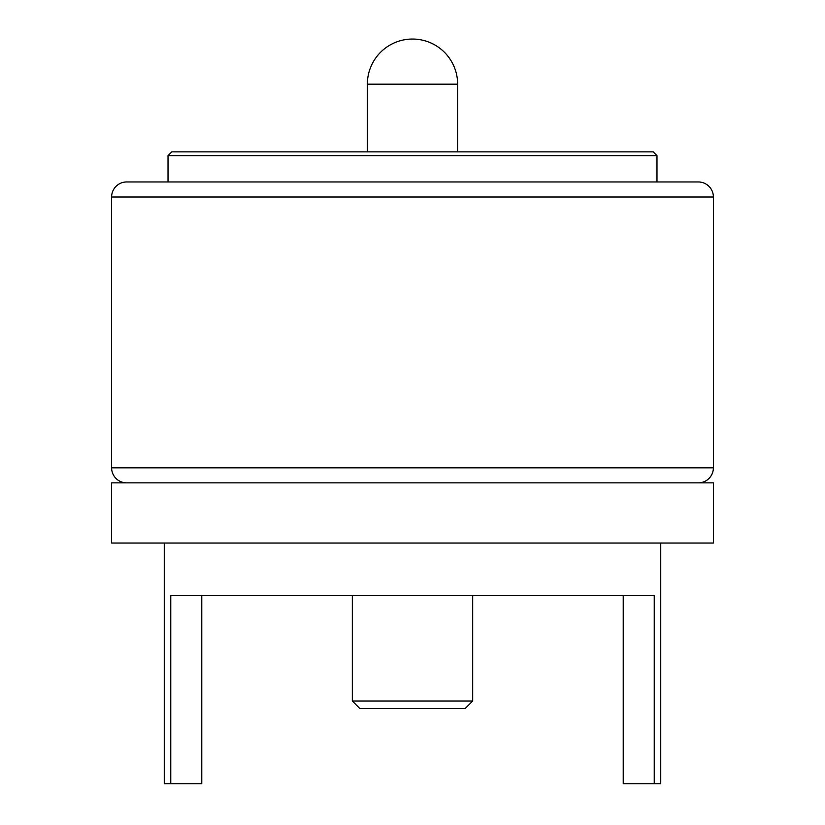 <?xml version="1.0" encoding="UTF-8"?>
<svg xmlns="http://www.w3.org/2000/svg" width="825" height="825" viewBox="0 0 825 825"><rect width="100%" height="100%" fill="white"/><g stroke="black" fill="none" stroke-linecap="round" stroke-linejoin="round"><path stroke-width="1.24" d="M170.765 783.75L201.774 783.75L201.774 595.691L352.327 595.691L352.327 701.002L359.844 708.531L465.156 708.531L472.673 701.002L472.673 595.691L623.226 595.691L623.226 783.75L654.235 783.75L654.235 595.691L170.765 595.691L170.765 783.75L164.268 783.75L164.268 543.036M352.327 701.002L472.673 701.002M660.732 543.036L660.732 783.75L654.235 783.75M171.786 151.872L168.022 155.636L656.978 155.636L653.214 151.872L171.786 151.872M656.978 181.964L656.978 155.636M168.022 155.636L168.022 181.964M126.648 482.862A15.046 15.046 0 0 1 111.612 467.816L111.612 197.01A15.046 15.046 0 0 1 126.648 181.964L698.352 181.964A15.046 15.046 0 0 1 713.388 197.01L713.388 467.816A15.046 15.046 0 0 1 698.352 482.862M713.388 482.862L111.612 482.862L111.612 543.036L713.388 543.036L713.388 482.862M457.638 151.872L457.638 84.171L367.362 84.171L367.362 151.872M367.362 84.171A45.138 45.138 0 0 1 412.5 39.043A45.138 45.138 0 0 1 457.638 84.171M111.612 197.01L713.388 197.01M111.612 467.816L713.388 467.816"/></g></svg>
